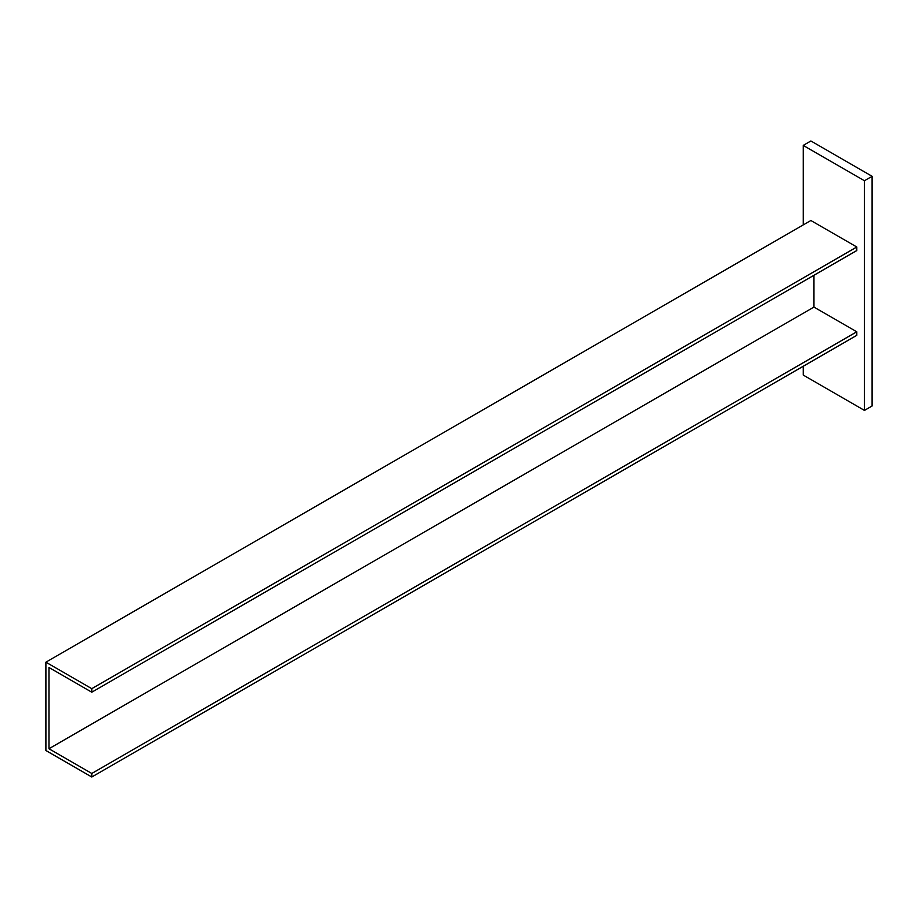 <?xml version="1.0" encoding="UTF-8"?>
<svg xmlns="http://www.w3.org/2000/svg" width="918" height="918" viewBox="0 0 918 918"><rect width="100%" height="100%" fill="white"/><g stroke="black" fill="none" stroke-linecap="round" stroke-linejoin="round"><path stroke-width="1.38" d="M91.8 692.206L91.8 688.672L45.9 662.165L810.904 220.504L856.804 246.999L856.804 250.534L91.8 692.206L48.964 667.466L48.964 748.732L91.8 773.472L856.804 331.8L856.804 335.334L91.8 777.007L45.9 750.499L45.9 662.165M813.956 275.262L813.956 307.071L48.964 748.732M856.804 331.8L813.956 307.071M91.8 773.472L91.8 777.007M91.8 688.672L856.804 246.999M803.25 366.248L803.25 375.083L864.446 410.415L872.1 405.997L872.1 176.336L864.446 180.743L803.25 145.411L803.25 224.91M872.1 176.336L810.904 140.993L803.25 145.411M864.446 410.415L864.446 180.743"/></g></svg>
